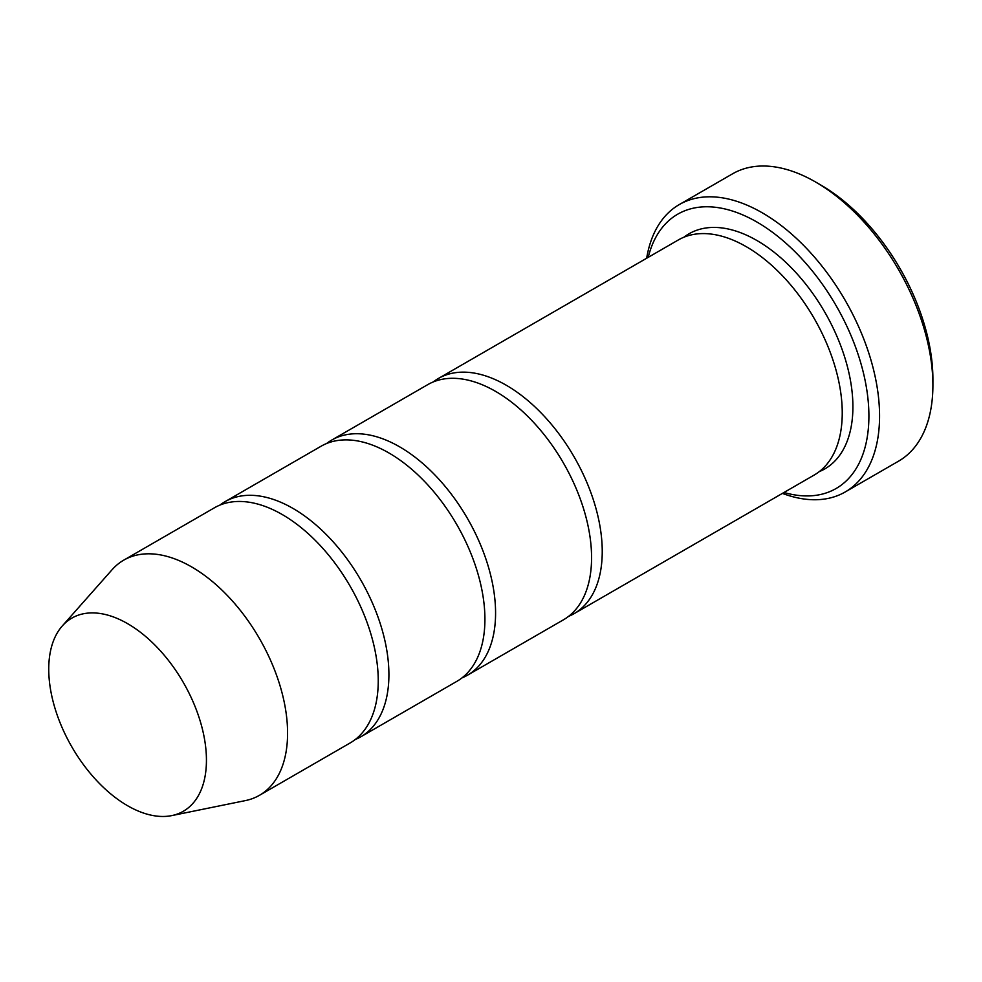 <?xml version="1.0" encoding="UTF-8"?>
<svg xmlns="http://www.w3.org/2000/svg" width="982" height="982" viewBox="0 0 982 982"><rect width="100%" height="100%" fill="white"/><g stroke="black" fill="none" stroke-linecap="round" stroke-linejoin="round"><path stroke-width="1.47" d="M355.251 739.52A135.761 78.376 -120 0 0 360.799 736.807A135.761 78.376 -120 0 0 381.605 628.026A135.761 78.376 -120 0 0 292.918 508.381A135.761 78.376 -120 0 0 225.038 501.667A135.761 78.376 -120 0 0 219.919 505.104M225.038 501.667L321.04 446.245A135.761 78.376 60 0 1 388.921 452.96A135.761 78.376 60 0 1 477.608 572.592A135.761 78.376 60 0 1 456.802 681.385L360.799 736.807M783.992 492.473A158.384 91.449 -120 0 0 868.53 405.284A158.384 91.449 -120 0 0 766.021 227.726A158.384 91.449 -120 0 0 648.23 257.333M127.586 623.644A111.506 64.382 60 0 1 202.979 731.529A111.506 64.382 60 0 1 171.776 815.6A111.506 64.382 60 0 1 71.833 746.872A111.506 64.382 60 0 1 62.283 625.964A111.506 64.382 60 0 1 127.586 623.644M62.283 625.964L112.083 569.72A135.761 78.376 60 0 1 123.707 560.17A135.761 78.376 60 0 1 191.588 566.884A135.761 78.376 60 0 1 280.275 686.528A135.761 78.376 60 0 1 259.469 795.31A135.761 78.376 60 0 1 245.377 800.6L171.776 815.6M123.707 560.17L214.371 507.817A135.761 78.376 60 0 1 282.251 514.543A135.761 78.376 60 0 1 370.938 634.176A135.761 78.376 60 0 1 350.132 742.969L259.469 795.31M461.921 677.936A135.761 78.376 -120 0 0 467.457 675.223A135.761 78.376 -120 0 0 488.275 566.442A135.761 78.376 -120 0 0 399.588 446.81A135.761 78.376 -120 0 0 331.707 440.083A135.761 78.376 -120 0 0 326.576 443.52M331.707 440.083L427.698 384.662A135.761 78.376 60 0 1 495.579 391.376A135.761 78.376 60 0 1 584.265 511.021A135.761 78.376 60 0 1 563.459 619.802L467.457 675.223M568.578 616.365A135.761 78.376 -120 0 0 574.126 613.64A135.761 78.376 -120 0 0 594.932 504.858A135.761 78.376 -120 0 0 506.246 385.226A135.761 78.376 -120 0 0 438.365 378.5A135.761 78.376 -120 0 0 433.246 381.937M438.365 378.5L678.353 239.939A135.761 78.376 60 0 1 746.234 246.666A135.761 78.376 60 0 1 834.933 366.298A135.761 78.376 60 0 1 814.115 475.092L574.126 613.64M782.421 493.394A165.933 95.794 -120 0 0 845.207 491.97A165.933 95.794 -120 0 0 870.641 359.019A165.933 95.794 -120 0 0 762.241 212.799A165.933 95.794 -120 0 0 679.274 204.575A165.933 95.794 -120 0 0 646.659 258.241M679.274 204.575L732.609 173.789A165.933 95.794 60 0 1 815.576 182.001L815.576 182.001A165.933 95.794 60 0 1 932.9 385.226A165.933 95.794 60 0 1 898.53 461.184L845.207 491.97M820.903 185.082L815.576 182.001L820.903 185.082A158.384 91.449 60 0 1 932.9 379.064L932.9 385.226M683.902 237.227A135.761 78.376 60 0 1 756.901 240.504A135.761 78.376 60 0 1 846.975 364.997A135.761 78.376 60 0 1 819.246 471.642"/></g></svg>
